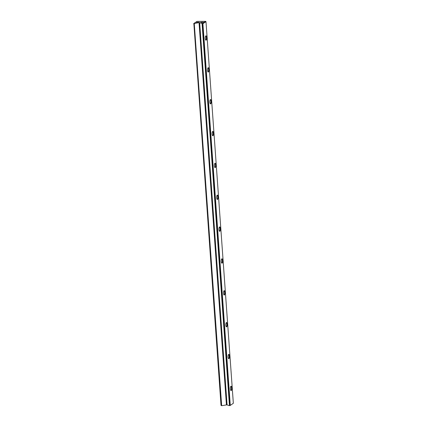 <?xml version="1.0" encoding="UTF-8"?>
<svg xmlns="http://www.w3.org/2000/svg" width="427" height="427" viewBox="0 0 427 427"><rect width="100%" height="100%" fill="white"/><g stroke="black" fill="none" stroke-linecap="round" stroke-linejoin="round"><path stroke-width="0.64" d="M221.015 405.335L193.869 23.8L221.223 405.399L222.067 405.65L221.015 405.335L221.346 405.65M196.511 22.327L199.019 22.279L196.511 22.327M200.829 22.311L203.337 22.268L200.829 22.311M205.819 35.873A2.199 0.71 -90.2 0 1 206.668 37.565A2.199 0.71 -90.2 0 1 206.129 40.17A2.199 0.71 -90.2 0 1 205.739 40.09A2.199 0.71 -90.2 0 1 205.27 38.024A2.199 0.71 -90.2 0 1 205.729 35.953A2.199 0.71 -90.2 0 1 205.819 35.873M205.638 39.946A1.954 0.63 89.8 0 0 205.75 39.978A1.954 0.63 89.8 0 0 205.883 39.935A1.954 0.63 89.8 0 0 206.369 37.816A1.954 0.63 89.8 0 0 205.739 36.065A1.954 0.63 89.8 0 0 205.627 36.098M208.104 67.722A2.199 0.71 -90.2 0 1 208.952 69.414A2.199 0.71 -90.2 0 1 208.413 72.024A2.199 0.71 -90.2 0 1 208.024 71.944A2.199 0.71 -90.2 0 1 207.549 69.879A2.199 0.71 -90.2 0 1 208.013 67.808A2.199 0.71 -90.2 0 1 208.104 67.722M207.922 71.8A1.954 0.63 89.8 0 0 208.034 71.827A1.954 0.63 89.8 0 0 208.162 71.784A1.954 0.63 89.8 0 0 208.654 69.67A1.954 0.63 89.8 0 0 208.024 67.92A1.954 0.63 89.8 0 0 207.912 67.952M210.388 99.576A2.199 0.71 -90.2 0 1 211.237 101.268A2.199 0.71 -90.2 0 1 210.698 103.878A2.199 0.71 -90.2 0 1 210.308 103.793A2.199 0.71 -90.2 0 1 209.833 101.727A2.199 0.71 -90.2 0 1 210.292 99.662A2.199 0.71 -90.2 0 1 210.388 99.576M210.207 103.649A1.954 0.63 89.8 0 0 210.319 103.681A1.954 0.63 89.8 0 0 210.447 103.638A1.954 0.63 89.8 0 0 210.938 101.525A1.954 0.63 89.8 0 0 210.303 99.774A1.954 0.63 89.8 0 0 210.191 99.806M212.673 131.431A2.199 0.71 -90.2 0 1 213.516 133.123A2.199 0.71 -90.2 0 1 212.982 135.733A2.199 0.71 -90.2 0 1 212.593 135.647A2.199 0.71 -90.2 0 1 212.118 133.582A2.199 0.71 -90.2 0 1 212.577 131.516A2.199 0.71 -90.2 0 1 212.673 131.431M212.491 135.503A1.954 0.63 89.8 0 0 212.603 135.535A1.954 0.63 89.8 0 0 212.731 135.492A1.954 0.63 89.8 0 0 213.222 133.373A1.954 0.63 89.8 0 0 212.587 131.628A1.954 0.63 89.8 0 0 212.475 131.66M214.957 163.285A2.199 0.71 -90.2 0 1 215.8 164.977A2.199 0.71 -90.2 0 1 215.261 167.581A2.199 0.71 -90.2 0 1 214.877 167.501A2.199 0.71 -90.2 0 1 214.402 165.436A2.199 0.71 -90.2 0 1 214.861 163.37A2.199 0.71 -90.2 0 1 214.957 163.285M214.77 167.357A1.954 0.63 89.8 0 0 214.882 167.389A1.954 0.63 89.8 0 0 215.016 167.347A1.954 0.63 89.8 0 0 215.502 165.228A1.954 0.63 89.8 0 0 214.872 163.482A1.954 0.63 89.8 0 0 214.76 163.514M217.236 195.139A2.199 0.71 -90.2 0 1 218.085 196.831A2.199 0.71 -90.2 0 1 217.546 199.436A2.199 0.71 -90.2 0 1 217.156 199.356A2.199 0.71 -90.2 0 1 216.681 197.29A2.199 0.71 -90.2 0 1 217.146 195.219A2.199 0.71 -90.2 0 1 217.236 195.139M217.055 199.212A1.954 0.63 89.8 0 0 217.167 199.244A1.954 0.63 89.8 0 0 217.3 199.201A1.954 0.63 89.8 0 0 217.786 197.082A1.954 0.63 89.8 0 0 217.156 195.331A1.954 0.63 89.8 0 0 217.044 195.363M219.521 226.988A2.199 0.71 -90.2 0 1 220.369 228.68A2.199 0.71 -90.2 0 1 219.83 231.29A2.199 0.71 -90.2 0 1 219.441 231.21A2.199 0.71 -90.2 0 1 218.966 229.144A2.199 0.71 -90.2 0 1 219.425 227.073A2.199 0.71 -90.2 0 1 219.521 226.988M219.339 231.066A1.954 0.63 89.8 0 0 219.451 231.092A1.954 0.63 89.8 0 0 219.579 231.05A1.954 0.63 89.8 0 0 220.07 228.936A1.954 0.63 89.8 0 0 219.435 227.185A1.954 0.63 89.8 0 0 219.323 227.217M221.805 258.842A2.199 0.71 -90.2 0 1 222.648 260.534A2.199 0.71 -90.2 0 1 222.115 263.144A2.199 0.71 -90.2 0 1 221.725 263.059A2.199 0.71 -90.2 0 1 221.25 260.993A2.199 0.71 -90.2 0 1 221.709 258.927A2.199 0.71 -90.2 0 1 221.805 258.842M221.624 262.915A1.954 0.63 89.8 0 0 221.736 262.947A1.954 0.63 89.8 0 0 221.864 262.904A1.954 0.63 89.8 0 0 222.355 260.79A1.954 0.63 89.8 0 0 221.72 259.04A1.954 0.63 89.8 0 0 221.608 259.072M224.09 290.696A2.199 0.71 -90.2 0 1 224.933 292.388A2.199 0.71 -90.2 0 1 224.394 294.998A2.199 0.71 -90.2 0 1 224.01 294.913A2.199 0.71 -90.2 0 1 223.534 292.847A2.199 0.71 -90.2 0 1 223.994 290.782A2.199 0.71 -90.2 0 1 224.09 290.696M223.903 294.769A1.954 0.63 89.8 0 0 224.02 294.801A1.954 0.63 89.8 0 0 224.148 294.758A1.954 0.63 89.8 0 0 224.639 292.639A1.954 0.63 89.8 0 0 224.004 290.894A1.954 0.63 89.8 0 0 223.892 290.926M226.369 322.55A2.199 0.71 -90.2 0 1 227.217 324.242A2.199 0.71 -90.2 0 1 226.678 326.847A2.199 0.71 -90.2 0 1 226.289 326.767A2.199 0.71 -90.2 0 1 225.819 324.701A2.199 0.71 -90.2 0 1 226.278 322.631A2.199 0.71 -90.2 0 1 226.369 322.55M226.187 326.623A1.954 0.63 89.8 0 0 226.299 326.655A1.954 0.63 89.8 0 0 226.433 326.612A1.954 0.63 89.8 0 0 226.918 324.493A1.954 0.63 89.8 0 0 226.289 322.748A1.954 0.63 89.8 0 0 226.177 322.78M228.653 354.405A2.199 0.71 -90.2 0 1 229.502 356.097A2.199 0.71 -90.2 0 1 228.963 358.701A2.199 0.71 -90.2 0 1 228.573 358.621A2.199 0.71 -90.2 0 1 228.098 356.556A2.199 0.71 -90.2 0 1 228.562 354.485A2.199 0.71 -90.2 0 1 228.653 354.405M228.472 358.477A1.954 0.63 89.8 0 0 228.584 358.509A1.954 0.63 89.8 0 0 228.712 358.466A1.954 0.63 89.8 0 0 229.203 356.348A1.954 0.63 89.8 0 0 228.573 354.597A1.954 0.63 89.8 0 0 228.461 354.629M230.938 386.254A2.199 0.71 -90.2 0 1 231.786 387.946A2.199 0.71 -90.2 0 1 231.247 390.556A2.199 0.71 -90.2 0 1 230.858 390.47A2.199 0.71 -90.2 0 1 230.383 388.41A2.199 0.71 -90.2 0 1 230.842 386.339A2.199 0.71 -90.2 0 1 230.938 386.254M230.756 390.331A1.954 0.63 89.8 0 0 230.868 390.358A1.954 0.63 89.8 0 0 230.996 390.315A1.954 0.63 89.8 0 0 231.487 388.202A1.954 0.63 89.8 0 0 230.852 386.451A1.954 0.63 89.8 0 0 230.74 386.483M202.083 23.773L229.438 405.372L229.854 405.367L202.499 23.768L201.854 23.384L202.579 23.384L205.654 21.35L197.023 21.382L193.949 23.41L194.669 23.41L194.28 23.8L221.634 405.399M201.854 23.384L199.366 22.567L194.669 23.41M233.339 403.269L229.977 405.618L233.339 403.269L205.985 21.665L202.91 23.698L230.265 405.303L229.256 405.623L227.063 404.913L199.665 22.674M194.28 23.8L193.869 23.8L193.949 23.41L193.661 23.731M199.046 22.679L226.443 404.913L222.067 405.65M227.057 404.807L226.443 404.913M201.298 22.567L202.852 22.455M196.98 22.583L198.539 22.471M202.579 23.384L202.499 23.768L202.91 23.698L202.579 23.384M205.654 21.35L205.985 21.665M199.158 22.604L226.561 404.839M199.366 22.567L226.764 404.807"/></g></svg>
